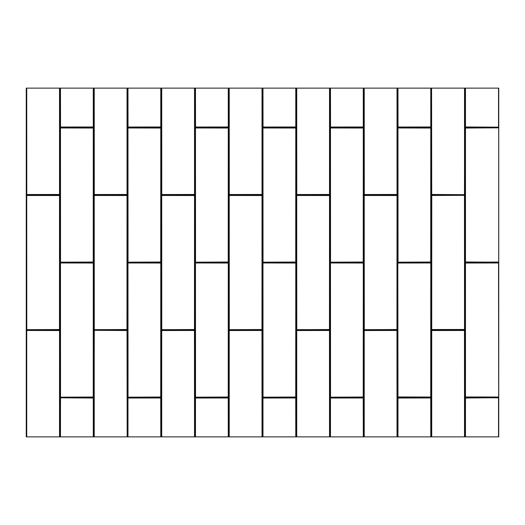 <?xml version="1.0" encoding="UTF-8"?>
<svg xmlns="http://www.w3.org/2000/svg" width="525" height="525" viewBox="0 0 525 525"><rect width="100%" height="100%" fill="white"/><g stroke="black" fill="none" stroke-linecap="round" stroke-linejoin="round"><path stroke-width="0.79" d="M498.533 436.872L498.533 397.825L465.531 397.674L498.54 397.674L465.327 398.029L465.327 436.872L498.75 436.872L498.75 88.128L465.327 88.128L465.327 126.971L465.17 88.128L464.828 88.128L464.828 194.467L464.467 194.677L431.727 194.467L431.576 88.128L431.727 194.467M26.782 194.526L59.673 194.467L59.673 88.128L26.729 88.128L26.782 194.677L26.421 194.467L26.25 88.128L26.25 436.872L26.421 330.533L26.572 436.872L59.673 436.872L59.673 330.533L59.83 436.872L60.172 436.872L60.172 398.029L60.532 397.825L93.273 398.029L93.273 436.872L93.581 398.029L93.581 436.872L93.922 436.872L93.922 330.533L94.283 330.323L127.024 330.533L127.175 436.872L127.024 330.533M26.421 88.128L26.729 194.467M59.673 88.128L59.83 194.467L59.469 194.526M60.532 127.024L93.424 126.971L93.424 88.128L60.48 88.128L60.532 127.175L60.172 126.971L60.172 88.128L59.83 88.128M60.172 88.128L60.48 126.971M93.424 88.128L93.581 126.971L93.22 127.024M94.283 194.526L127.175 194.467L127.175 88.128L94.224 88.128L94.283 194.677L93.922 194.467L93.922 88.128L93.581 88.128M93.922 88.128L94.224 194.467M127.175 88.128L127.326 194.467L126.971 194.526M128.034 127.024L160.926 126.971L160.926 88.128L127.975 88.128L128.034 127.175L127.673 126.971L127.673 88.128L127.326 88.128M127.673 88.128L127.975 126.971M160.926 88.128L161.077 126.971L160.716 127.024M161.779 194.526L194.677 194.467L194.677 88.128L161.726 88.128L161.779 194.677L161.424 194.467L161.424 88.128L161.077 88.128M161.424 88.128L161.726 194.467M194.677 88.128L194.827 194.467L194.467 194.526M195.53 127.024L228.427 126.971L228.427 88.128L195.477 88.128L195.53 127.175L195.169 126.971L195.169 88.128L194.827 88.128M195.169 88.128L195.477 126.971M228.427 88.128L228.578 126.971L228.218 127.024M229.281 194.526L262.178 194.467L262.178 88.128L229.228 88.128L229.281 194.677L228.92 194.467L228.92 88.128L228.578 88.128M228.92 88.128L229.228 194.467M262.178 88.128L262.329 194.467L261.968 194.526M263.032 127.024L295.923 126.971L295.923 88.128L262.979 88.128L263.032 127.175L262.671 126.971L262.671 88.128L262.329 88.128M262.671 88.128L262.979 126.971M295.923 88.128L296.08 126.971L295.719 127.024M296.783 194.526L329.674 194.467L329.674 88.128L296.73 88.128L296.783 194.677L296.422 194.467L296.422 88.128L296.08 88.128M296.422 88.128L296.73 194.467M329.674 88.128L329.831 194.467L329.47 194.526M330.533 127.024L363.425 126.971L363.425 88.128L330.474 88.128L330.533 127.175L330.173 126.971L330.173 88.128L329.831 88.128M330.173 88.128L330.474 126.971M363.425 88.128L363.576 126.971L363.221 127.024M364.284 194.526L397.176 194.467L397.176 88.128L364.225 88.128L364.284 194.677L363.923 194.467L363.923 88.128L363.576 88.128M363.923 88.128L364.225 194.467M397.176 88.128L397.327 194.467L396.966 194.526M398.029 127.024L430.927 126.971L430.927 88.128L397.976 88.128L398.029 127.175L397.674 126.971L397.674 88.128L397.327 88.128M397.674 88.128L397.976 126.971M430.927 88.128L431.077 126.971L430.717 127.024M431.78 194.526L431.419 194.467L431.419 88.128L431.077 88.128M464.467 194.526L464.678 88.128L431.727 88.128M465.327 436.872L465.17 398.029L465.531 397.976M464.467 330.474L431.576 330.533L431.576 436.872L464.52 436.872L464.467 330.323L464.828 330.533L464.828 436.872L465.17 436.872M464.828 436.872L464.52 330.533M431.576 436.872L431.419 330.533L431.78 330.474M431.077 436.872L430.927 398.029L431.077 436.872L431.419 436.872M430.776 436.872L430.717 397.976L397.825 398.029L397.825 436.872L430.927 436.872M397.825 436.872L397.674 398.029L398.029 397.976M397.327 436.872L397.176 330.533L397.327 436.872L397.674 436.872M397.025 436.872L396.966 330.474L364.074 330.533L364.074 436.872L397.176 436.872M364.074 436.872L363.923 330.533L364.284 330.173L396.966 330.323L364.284 330.474M363.576 436.872L363.425 398.029L363.576 436.872L363.923 436.872M363.274 436.872L363.221 397.976L330.323 398.029L330.323 436.872L363.425 436.872M330.323 436.872L330.173 398.029L330.533 397.976M329.831 436.872L329.674 330.533L329.831 436.872L330.173 436.872M329.523 436.872L329.47 330.474L296.572 330.533L296.572 436.872L329.674 436.872M296.572 436.872L296.422 330.533L296.783 330.474M295.719 397.976L262.822 398.029L262.822 436.872L295.772 436.872L295.719 397.825L296.08 398.029L296.08 436.872L296.422 436.872M296.08 436.872L295.772 398.029M262.822 436.872L262.671 398.029L263.032 397.976M261.968 330.474L229.077 330.533L229.077 436.872L262.021 436.872L261.968 330.323L262.329 330.533L262.329 436.872L262.671 436.872M262.329 436.872L262.021 330.533M229.077 436.872L228.92 330.533L229.281 330.474M228.218 397.976L195.326 398.029L195.326 436.872L228.27 436.872L228.218 397.825L228.578 398.029L228.578 436.872L228.92 436.872M228.578 436.872L228.27 398.029M195.326 436.872L195.169 398.029L195.53 397.976M194.467 330.474L161.575 330.533L161.575 436.872L194.526 436.872L194.467 330.323L194.827 330.533L194.827 436.872L195.169 436.872M194.827 436.872L194.526 330.533M161.575 436.872L161.424 330.533L161.779 330.474M160.716 397.976L127.824 398.029L127.824 436.872L160.775 436.872L160.716 397.825L161.077 398.029L161.077 436.872L161.424 436.872M161.077 436.872L160.775 398.029M127.824 436.872L127.673 398.029L128.034 397.976M126.971 330.474L127.326 330.533L127.326 436.872L127.673 436.872M94.283 330.474L94.073 436.872L127.024 436.872M60.532 397.976L60.322 436.872L93.273 436.872M498.717 88.128L498.717 397.025L465.531 397.327L465.17 396.966L465.17 263.032L465.531 262.671L498.54 262.671L498.717 436.872M498.717 127.673L498.717 262.021L465.531 262.329L465.17 261.968L465.17 128.034L465.531 127.673L498.54 127.673L498.54 127.326L465.531 127.175L498.717 127.326M465.478 88.128L465.478 126.971L498.533 127.175L498.533 88.128M26.782 330.474L59.469 330.173L26.782 330.474L59.522 330.533L59.522 436.872M465.531 262.671L498.533 262.979L465.327 263.032L465.17 396.966M296.783 329.831L296.422 329.47L296.422 195.53L296.783 195.169L329.47 195.169L329.831 195.53L329.831 329.47L329.47 329.831L296.783 329.831L296.422 329.47M329.831 329.47L329.47 329.831M329.47 195.169L329.831 195.53M296.422 195.53L296.783 195.169M364.284 329.831L363.923 329.47L363.923 195.53L364.284 195.169L396.966 195.169L397.327 195.53L397.327 329.47L396.966 329.831L364.284 329.831L363.923 329.47M397.327 329.47L396.966 329.831M396.966 195.169L397.327 195.53M363.923 195.53L364.284 195.169M464.467 195.169L464.828 195.53L464.828 329.47L464.467 329.831L431.78 329.831L431.419 329.47L431.419 195.53L431.78 195.169L464.467 195.169L464.828 195.53M431.419 195.53L431.78 195.169M431.78 329.831L431.419 329.47M464.828 329.47L431.78 329.523L464.467 329.831M60.532 262.329L60.172 261.968L60.172 128.034L60.532 127.673L93.22 127.673L93.581 128.034L93.581 261.968L93.22 262.329L60.532 262.329L60.172 261.968M93.581 261.968L93.22 262.329M93.22 127.673L93.581 128.034M60.172 128.034L60.532 127.673M128.034 262.329L127.673 261.968L127.673 128.034L128.034 127.673L160.716 127.673L161.077 128.034L161.077 261.968L160.716 262.329L128.034 262.329L127.673 261.968M161.077 261.968L160.716 262.329M160.716 127.673L161.077 128.034M127.673 128.034L128.034 127.673M195.53 262.329L195.169 261.968L195.169 128.034L195.53 127.673L228.218 127.673L228.578 128.034L228.578 261.968L228.218 262.329L195.53 262.329L195.169 261.968M228.578 261.968L228.218 262.329M228.218 127.673L228.578 128.034M195.169 128.034L195.53 127.673M263.032 262.329L262.671 261.968L262.671 128.034L263.032 127.673L295.719 127.673L296.08 128.034L296.08 261.968L295.719 262.329L263.032 262.329L262.671 261.968M296.08 261.968L295.719 262.329M295.719 127.673L296.08 128.034M262.671 128.034L263.032 127.673M330.533 262.329L330.173 261.968L330.173 128.034L330.533 127.673L363.221 127.673L363.576 128.034L363.576 261.968L363.221 262.329L330.533 262.329L330.173 261.968M363.576 261.968L363.221 262.329M363.221 127.673L363.576 128.034M330.173 128.034L330.533 127.673M398.029 262.329L397.674 261.968L397.674 128.034L398.029 127.673L430.717 127.673L431.077 128.034L431.077 261.968L430.717 262.329L398.029 262.329L397.674 261.968M431.077 261.968L430.717 262.329M430.717 127.673L431.077 128.034M397.674 128.034L398.029 127.673M60.532 397.327L60.172 396.966L60.172 263.032L60.532 262.671L93.22 262.671L93.581 263.032L93.581 396.966L93.22 397.327L60.532 397.327L60.172 396.966M93.581 396.966L93.22 397.327M93.22 262.671L93.581 263.032M60.172 263.032L60.532 262.671M128.034 397.327L127.673 396.966L127.673 263.032L128.034 262.671L160.716 262.671L161.077 263.032L161.077 396.966L160.716 397.327L128.034 397.327L127.673 396.966M161.077 396.966L160.716 397.327M160.716 262.671L161.077 263.032M127.673 263.032L128.034 262.671M195.53 397.327L195.169 396.966L195.169 263.032L195.53 262.671L228.218 262.671L228.578 263.032L228.578 396.966L228.218 397.327L195.53 397.327L195.169 396.966M228.578 396.966L228.218 397.327M228.218 262.671L228.578 263.032M195.169 263.032L195.53 262.671M263.032 397.327L262.671 396.966L262.671 263.032L263.032 262.671L295.719 262.671L296.08 263.032L296.08 396.966L295.719 397.327L263.032 397.327L262.671 396.966M296.08 396.966L295.719 397.327M295.719 262.671L296.08 263.032M262.671 263.032L263.032 262.671M330.533 397.327L330.173 396.966L330.173 263.032L330.533 262.671L363.221 262.671L363.576 263.032L363.576 396.966L363.221 397.327L330.533 397.327L330.173 396.966M363.576 396.966L363.221 397.327M363.221 262.671L363.576 263.032M330.173 263.032L330.533 262.671M398.029 397.327L397.674 396.966L397.674 263.032L398.029 262.671L430.717 262.671L431.077 263.032L431.077 396.966L430.717 397.327L398.029 397.327L397.674 396.966M431.077 396.966L430.717 397.327M430.717 262.671L431.077 263.032M397.674 263.032L430.717 262.979L398.029 262.671M26.782 329.831L26.421 329.47L26.421 195.53L26.782 195.169L59.469 195.169L59.83 195.53L59.83 329.47L59.469 329.831L26.782 329.831L26.421 329.47M59.83 329.47L59.469 329.831M59.469 195.169L59.83 195.53M26.421 195.53L26.782 195.169M94.283 329.831L93.922 329.47L93.922 195.53L94.283 195.169L126.971 195.169L127.326 195.53L127.326 329.47L126.971 329.831L94.283 329.831L93.922 329.47M127.326 329.47L126.971 329.831M126.971 195.169L127.326 195.53M93.922 195.53L94.283 195.169M161.779 329.831L161.424 329.47L161.424 195.53L161.779 195.169L194.467 195.169L194.827 195.53L194.827 329.47L194.467 329.831L161.779 329.831L161.424 329.47M194.827 329.47L194.467 329.831M194.467 195.169L194.827 195.53M161.424 195.53L161.779 195.169M229.281 329.831L228.92 329.47L228.92 195.53L229.281 195.169L261.968 195.169L262.329 195.53L262.329 329.47L261.968 329.831L229.281 329.831L228.92 329.47M262.329 329.47L261.968 329.831M261.968 195.169L262.329 195.53M228.92 195.53L229.281 195.169M59.522 194.467L59.522 88.128M93.273 126.971L93.273 88.128M127.024 194.467L127.024 88.128M160.775 126.971L160.775 88.128M194.526 194.467L194.526 88.128M228.27 126.971L228.27 88.128M262.021 194.467L262.021 88.128M295.772 126.971L295.772 88.128M329.523 194.467L329.523 88.128M363.274 126.971L363.274 88.128M397.025 194.467L397.025 88.128M430.776 126.971L430.776 88.128M464.52 194.467L464.52 88.128M498.717 397.327L498.717 397.674M498.717 262.671L498.717 262.329M397.976 398.029L397.976 436.872M364.225 330.533L364.225 436.872M330.474 398.029L330.474 436.872M296.73 330.533L296.73 436.872M262.979 398.029L262.979 436.872M229.228 330.533L229.228 436.872M195.477 398.029L195.477 436.872M161.726 330.533L161.726 436.872M127.975 398.029L127.975 436.872M94.224 330.533L94.224 436.872M60.48 398.029L60.48 436.872M26.729 330.533L26.729 436.872M465.478 398.029L465.478 436.872M431.727 330.533L431.727 436.872M26.782 194.677L59.469 194.827L26.782 194.677M60.532 127.175L93.22 127.326L60.532 127.175M94.283 194.677L126.971 194.827L94.283 194.677M128.034 127.175L160.716 127.326L128.034 127.175M161.779 194.677L194.467 194.827L161.779 194.677M195.53 127.175L228.218 127.326L195.53 127.175M229.281 194.677L261.968 194.827L229.281 194.677M263.032 127.175L295.719 127.326L263.032 127.175M296.783 194.677L329.47 194.827L296.783 194.677M330.533 127.175L363.221 127.326L330.533 127.175M364.284 194.677L396.966 194.827L364.284 194.677M398.029 127.175L430.717 127.326L398.029 127.175M431.78 194.677L464.467 194.827L431.78 194.677M465.531 397.025L498.533 397.025L465.478 396.966L465.478 263.032M465.531 262.021L498.533 262.178L465.478 261.968L465.478 128.034L498.533 127.824L465.531 127.975M430.717 397.976L398.029 397.825L430.717 397.674L430.776 398.029M363.221 397.976L330.533 397.825L363.221 397.674L363.274 398.029M329.47 330.474L296.783 330.323L329.47 330.173L329.523 330.533M295.719 397.825L263.032 397.674L295.719 397.825M261.968 330.323L229.281 330.173L261.968 330.323M228.218 397.825L195.53 397.674L228.218 397.825M194.467 330.323L161.779 330.173L194.467 330.323M160.716 397.825L128.034 397.674L160.716 397.825M126.971 330.323L94.283 330.173L126.971 330.323M93.22 397.976L60.532 397.825L93.22 397.674L93.273 398.029M464.467 330.323L431.78 330.173L464.467 330.323M465.531 397.327L465.478 396.966M465.17 263.032L465.531 262.979M465.478 128.034L465.478 261.968M26.421 330.533L26.782 330.173M59.469 330.173L59.83 330.533M60.172 398.029L60.532 397.674M93.22 397.674L93.581 398.029M93.922 330.533L94.283 330.173M126.971 330.173L127.326 330.533M127.673 398.029L128.034 397.674M160.716 397.674L161.077 398.029M161.424 330.533L161.779 330.173M194.467 330.173L194.827 330.533M195.169 398.029L195.53 397.674M228.218 397.674L228.578 398.029M228.92 330.533L229.281 330.173M261.968 330.173L262.329 330.533M262.671 398.029L263.032 397.674M295.719 397.674L296.08 398.029M296.422 330.533L296.783 330.173M329.47 330.173L329.831 330.533M330.173 398.029L330.533 397.674M363.221 397.674L363.576 398.029M363.923 330.533L364.284 330.173M396.966 330.173L397.327 330.533M397.674 398.029L398.029 397.674M430.717 397.674L431.077 398.029M431.419 330.533L431.78 330.173M464.467 330.173L464.828 330.533M465.17 398.029L465.531 397.674M465.531 127.326L465.17 126.971M464.828 194.467L464.467 194.827M431.78 194.827L431.419 194.467M431.077 126.971L430.717 127.326M398.029 127.326L397.674 126.971M397.327 194.467L396.966 194.827M364.284 194.827L363.923 194.467M363.576 126.971L363.221 127.326M330.533 127.326L330.173 126.971M329.831 194.467L329.47 194.827M296.783 194.827L296.422 194.467M296.08 126.971L295.719 127.326M263.032 127.326L262.671 126.971M262.329 194.467L261.968 194.827M229.281 194.827L228.92 194.467M228.578 126.971L228.218 127.326M195.53 127.326L195.169 126.971M194.827 194.467L194.467 194.827M161.779 194.827L161.424 194.467M161.077 126.971L160.716 127.326M128.034 127.326L127.673 126.971M127.326 194.467L126.971 194.827M94.283 194.827L93.922 194.467M93.581 126.971L93.22 127.326M60.532 127.326L60.172 126.971M59.83 194.467L59.469 194.827M26.782 194.827L26.421 194.467M465.17 128.034L465.531 127.673M465.531 262.329L465.17 261.968M296.783 329.674L329.47 329.523L296.783 329.674M329.523 329.47L329.523 195.53L329.47 329.523M329.47 195.477L296.783 195.477L329.523 195.53M296.73 329.47L296.73 195.53L296.783 329.523M364.284 329.674L396.966 329.523L364.284 329.674M397.025 329.47L397.025 195.53L396.966 329.523M396.966 195.477L364.284 195.477L397.025 195.53M364.225 329.47L364.225 195.53L364.284 329.523M464.467 195.326L431.78 195.477L464.467 195.326M431.727 195.53L431.727 329.47L431.78 195.477M464.52 195.53L464.52 329.47L464.467 195.477M60.532 262.178L93.22 262.021L60.532 262.178M93.273 261.968L93.273 128.034L93.22 262.021M93.22 127.975L60.532 127.975L93.273 128.034M60.48 261.968L60.48 128.034L60.532 262.021M128.034 262.178L160.716 262.021L128.034 262.178M160.775 261.968L160.775 128.034L160.716 262.021M160.716 127.975L128.034 127.975L160.775 128.034M127.975 261.968L127.975 128.034L128.034 262.021M195.53 262.178L228.218 262.021L195.53 262.178M228.27 261.968L228.27 128.034L228.218 262.021M228.218 127.975L195.53 127.975L228.27 128.034M195.477 261.968L195.477 128.034L195.53 262.021M263.032 262.178L295.719 262.021L263.032 262.178M295.772 261.968L295.772 128.034L295.719 262.021M295.719 127.975L263.032 127.975L295.772 128.034M262.979 261.968L262.979 128.034L263.032 262.021M330.533 262.178L363.221 262.021L330.533 262.178M363.274 261.968L363.274 128.034L363.221 262.021M363.221 127.975L330.533 127.975L363.274 128.034M330.474 261.968L330.474 128.034L330.533 262.021M398.029 262.178L430.717 262.021L398.029 262.178M430.776 261.968L430.776 128.034L430.717 262.021M430.717 127.975L398.029 127.975L430.776 128.034M397.976 261.968L397.976 128.034L398.029 262.021M60.532 397.176L93.22 397.025L60.532 397.176M93.273 396.966L93.273 263.032L93.22 397.025M93.22 262.979L60.532 262.979L93.273 263.032M60.48 396.966L60.48 263.032L60.532 397.025M128.034 397.176L160.716 397.025L128.034 397.176M160.775 396.966L160.775 263.032L160.716 397.025M160.716 262.979L128.034 262.979L160.775 263.032M127.975 396.966L127.975 263.032L128.034 397.025M195.53 397.176L228.218 397.025L195.53 397.176M228.27 396.966L228.27 263.032L228.218 397.025M228.218 262.979L195.53 262.979L228.27 263.032M195.477 396.966L195.477 263.032L195.53 397.025M263.032 397.176L295.719 397.025L263.032 397.176M295.772 396.966L295.772 263.032L295.719 397.025M295.719 262.979L263.032 262.979L295.772 263.032M262.979 396.966L262.979 263.032L263.032 397.025M330.533 397.176L363.221 397.025L330.533 397.176M363.274 396.966L363.274 263.032L363.221 397.025M363.221 262.979L330.533 262.979L363.274 263.032M330.474 396.966L330.474 263.032L330.533 397.025M397.825 263.032L397.976 396.966L397.825 263.032M398.029 397.025L430.717 397.025L397.976 396.966M430.776 396.966L430.776 263.032L430.717 397.025M26.782 329.674L59.469 329.523L26.782 329.674M59.522 329.47L59.522 195.53L59.469 329.523M59.469 195.477L26.782 195.477L59.522 195.53M26.729 329.47L26.729 195.53L26.782 329.523M94.283 329.674L126.971 329.523L94.283 329.674M127.024 329.47L127.024 195.53L126.971 329.523M126.971 195.477L94.283 195.477L127.024 195.53M94.224 329.47L94.224 195.53L94.283 329.523M161.779 329.674L194.467 329.523L161.779 329.674M194.526 329.47L194.526 195.53L194.467 329.523M194.467 195.477L161.779 195.477L194.526 195.53M161.726 329.47L161.726 195.53L161.779 329.523M229.281 329.674L261.968 329.523L229.281 329.674M262.021 329.47L262.021 195.53L261.968 329.523M261.968 195.477L229.281 195.477L262.021 195.53M229.228 329.47L229.228 195.53L229.281 329.523"/></g></svg>
